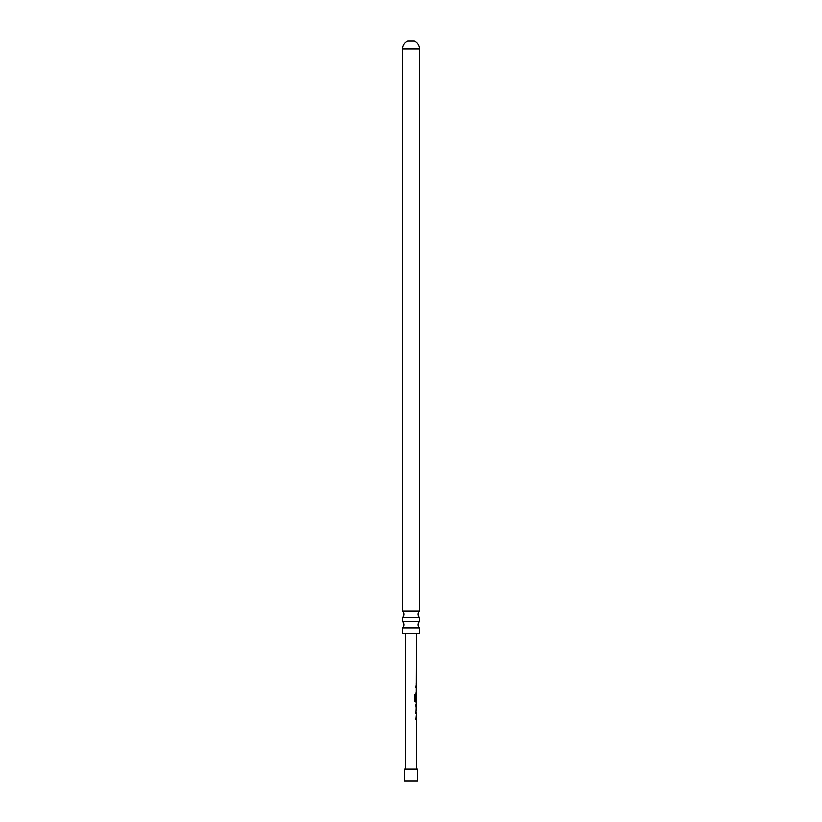 <?xml version="1.0" encoding="UTF-8"?>
<svg xmlns="http://www.w3.org/2000/svg" width="822" height="822" viewBox="0 0 822 822"><rect width="100%" height="100%" fill="white"/><g stroke="black" fill="none" stroke-linecap="round" stroke-linejoin="round"><path stroke-width="1.23" d="M416.343 769.135L416.343 719.435L415.819 719.435L416.343 713.588L415.809 713.558L416.343 701.926L415.254 701.926L414.37 700.673L414.37 695.011L415.305 695.011L415.305 700.344L416.343 700.436L416.127 694.857M405.657 769.135L405.657 633.372M416.127 693.018L416.343 633.372M416.24 694.703L416.343 693.172M415.922 704.803L416.343 709.304L416.343 704.803M416.343 713.588L415.809 713.558M414.226 695.011L415.131 695.011L415.131 700.344L416.343 700.436L416.127 701.926M416.127 694.806L415.624 699.82M416.343 687.326L415.819 687.295M419.343 633.372L402.657 633.372L402.657 627.967L419.343 627.967L419.343 633.372M402.657 627.967A4.274 4.274 0 0 0 402.657 621.658L402.657 617.281A4.274 4.274 0 0 0 402.657 610.972L419.343 610.972A4.274 4.274 0 0 0 419.343 617.281L419.343 621.658L402.657 621.658M419.343 627.967A4.274 4.274 0 0 1 419.343 621.658M402.657 617.281L419.343 617.281M419.343 610.972L419.343 48.94A8.549 8.549 0 0 0 414.206 41.1L407.794 41.1A8.549 8.549 0 0 0 402.657 48.94L402.657 610.972M404.588 769.135L417.412 769.135L417.412 780.9L404.588 780.9L404.588 769.135M415.624 685.949L416.261 685.949M415.613 693.172L416.251 693.172M416.045 701.926L415.089 701.926M415.131 700.344L416.076 700.436L415.131 700.344M415.716 704.803L416.261 709.242M415.624 719.435L416.251 719.435M419.343 48.94L402.657 48.94M416.127 684.418L416.127 683.072M416.127 685.949L415.932 687.284M416.127 693.172L416.127 691.826M416.127 710.578L416.127 709.304M416.127 704.803L416.127 703.56M416.127 712.212L415.942 713.547M416.127 719.435L416.127 718.089"/></g></svg>
